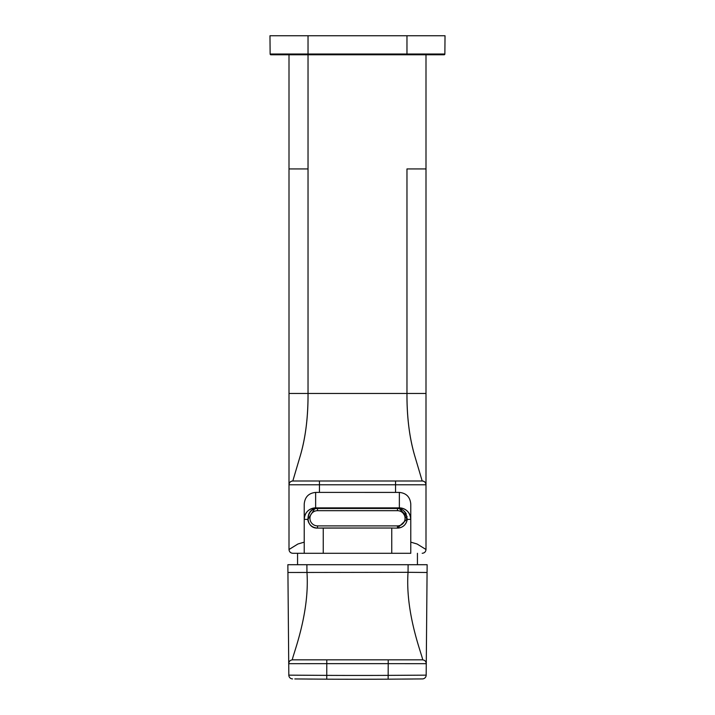 <?xml version="1.0" encoding="UTF-8"?>
<svg xmlns="http://www.w3.org/2000/svg" width="715" height="715" viewBox="0 0 715 715"><rect width="100%" height="100%" fill="white"/><g stroke="black" fill="none" stroke-linecap="round" stroke-linejoin="round"><path stroke-width="1.07" d="M406.969 168.937L406.969 393.465L425.997 393.465L425.997 54.778L425.997 168.937L406.969 168.937L406.969 393.956L406.969 393.465L308.031 393.465L308.031 54.778L289.003 54.778L289.003 168.937L289.003 54.778M289.003 168.937L289.003 393.465L308.031 393.465L289.003 393.465L289.003 168.937L308.031 168.937L308.031 393.465L406.969 393.465C406.808 416.434 409.346 437.062 414.593 455.348C409.427 437.678 406.889 417.051 406.969 393.465L425.997 393.465L425.997 549.486C425.774 551.792 424.504 553.061 422.19 553.294C424.504 553.061 425.774 551.792 425.997 549.486L417.077 543.999L425.997 549.486L425.997 484.788A3.807 3.807 0 0 0 422.19 480.989L407.282 480.989M407.246 518.92L397.46 528.09L397.46 525.891A7.615 7.615 0 0 0 405.065 518.277A7.615 7.615 0 0 0 397.46 510.671L397.46 508.472L391.749 508.204L317.54 508.472C311.812 508.579 308.567 512.244 307.808 519.474A9.804 9.804 0 0 0 317.54 528.09L317.54 525.891L397.46 525.891L397.46 528.09A9.804 9.804 0 0 0 407.193 519.474L410.776 519.278C410.097 512.351 406.29 508.544 399.363 507.873L323.252 508.204L317.54 508.472L317.54 510.671A7.615 7.615 0 0 0 309.935 518.277A7.615 7.615 0 0 0 317.54 525.891L317.54 528.09L391.749 528.019L391.749 553.294L323.252 553.294L323.252 528.019L391.749 528.019L391.749 553.294L304.224 553.294L304.224 542.14L297.923 543.999L304.224 542.14L304.224 504.003L304.224 553.294L292.81 553.294C290.496 553.061 289.226 551.792 289.003 549.486L289.003 484.788L319.444 484.788L319.444 480.989L300.613 480.989L395.556 480.989L319.444 480.989M292.81 480.989L307.718 480.989L292.81 480.989L300.407 455.348C305.573 437.678 308.111 417.051 308.031 393.465C308.192 416.434 305.654 437.062 300.407 455.348L292.81 480.989C290.496 481.213 289.226 482.482 289.003 484.788A3.807 3.807 0 0 1 292.81 480.989C290.496 481.213 289.226 482.482 289.003 484.788L319.444 484.788L319.444 482.098M289.003 484.788L289.003 393.465L289.003 549.531L297.923 543.999L289.003 549.486C289.226 551.792 290.496 553.061 292.81 553.294L323.252 553.294L323.252 528.019L317.54 528.09C304.894 528.689 304.894 507.873 317.54 508.472L323.252 508.204L315.637 507.873L315.637 492.412C308.71 493.118 304.903 496.979 304.224 504.003C304.903 496.979 308.71 493.118 315.637 492.412L319.444 492.394L319.444 484.788L395.556 484.788L395.556 480.989L414.387 480.989L395.556 480.989L395.556 484.788L425.997 484.788L319.444 484.788L319.444 492.394L315.637 492.412L315.637 507.873A11.413 11.404 -0 0 0 304.224 519.278C304.903 512.351 308.71 508.544 315.637 507.873L399.363 507.873L399.363 492.412L395.556 492.394L395.556 484.788L395.556 492.394L319.444 492.394L399.363 492.412L399.363 507.873A11.413 11.404 -0 0 1 410.776 519.278L407.193 519.474C406.111 524.846 402.867 527.715 397.46 528.09L393.84 528.09L397.46 528.09C402.885 527.706 406.129 524.837 407.193 519.474L400.382 508.919M422.19 480.989L414.593 455.348L422.19 480.989L414.387 480.989L422.19 480.989C424.504 481.213 425.774 482.482 425.997 484.788L425.997 168.937M410.776 553.294L391.749 553.294L410.776 553.294L410.776 542.14L417.077 543.999L410.776 542.14L410.776 553.294M391.749 528.019L393.84 528.09L391.749 528.019M406.227 513.888A9.804 9.804 0 0 0 404.27 511.225M401.044 509.151A9.804 9.804 0 0 0 400.445 508.937M399.372 508.66L407.094 516.471M407.193 519.474C406.433 512.244 403.189 508.579 397.46 508.472L397.46 510.671L317.54 510.671L317.54 508.472L397.594 508.472M307.808 519.474L304.224 519.278L307.808 519.474C308.889 524.846 312.133 527.715 317.54 528.09C312.115 527.706 308.871 524.837 307.808 519.474L314.618 508.919M410.776 504.003C410.097 496.979 406.29 493.118 399.363 492.412C406.29 493.118 410.097 496.979 410.776 504.003L410.776 542.14L410.776 504.003M308.031 168.937L308.031 54.778L444.104 54.778L406.969 54.778L406.969 35.75L445.025 35.75L444.864 54.027A0.76 0.76 0 0 1 444.104 54.778M308.031 35.75L269.975 35.75L270.136 54.027L308.031 54.027L308.031 35.75L406.969 35.75M270.896 54.778A0.76 0.76 0 0 1 270.136 54.027A0.76 0.76 0 0 0 270.896 54.778L308.031 54.778L308.031 54.027L444.864 54.027M408.113 564.707L408.042 572.313L427.07 572.483L427.141 564.707L287.859 564.707L288.726 663.681L288.029 584.298M427.07 572.483L426.176 675.148L388.12 675.371A6368.407 6368.407 0 0 1 357.5 675.443A6368.407 6368.407 0 0 1 326.88 675.371L288.824 675.148L288.726 663.681L326.782 663.645L326.746 679.178M420.304 678.937L422.413 678.919A3.807 3.807 0 0 0 426.176 675.148L426.274 663.681L388.218 663.645L388.138 679.178A6372.214 6372.214 0 0 1 387.834 679.178A6372.214 6372.214 0 0 1 326.862 679.178L294.812 678.937M426.971 584.298L426.274 663.681C426.069 661.348 424.799 660.07 422.467 659.847C424.799 660.07 426.069 661.357 426.274 663.681M357.5 679.25L388.129 679.178M402.545 679.089L412.85 679.009M312.017 679.089L307.825 679.053M306.887 564.707L306.958 572.313C310.024 616.16 290.576 660.285 292.533 659.847L291.345 660.034M287.931 572.483L408.042 572.313C404.976 616.16 424.424 660.285 422.467 659.847L292.533 659.847C290.201 660.07 288.931 661.357 288.726 663.681M426.176 675.148A3.807 3.807 0 0 1 422.413 678.919A3.807 3.807 0 0 0 426.176 675.148A3.807 3.807 0 0 1 422.413 678.919L388.138 679.178A6372.214 6372.214 0 0 1 387.834 679.178A6372.214 6372.214 0 0 1 326.862 679.178M288.824 675.148A3.807 3.807 0 0 0 292.587 678.919A3.807 3.807 0 0 1 288.824 675.148M422.467 659.847L388.218 659.847L388.218 663.645L326.782 663.645L326.782 659.847M297.565 553.294L297.565 564.707M417.435 553.294L417.435 564.707"/></g></svg>
